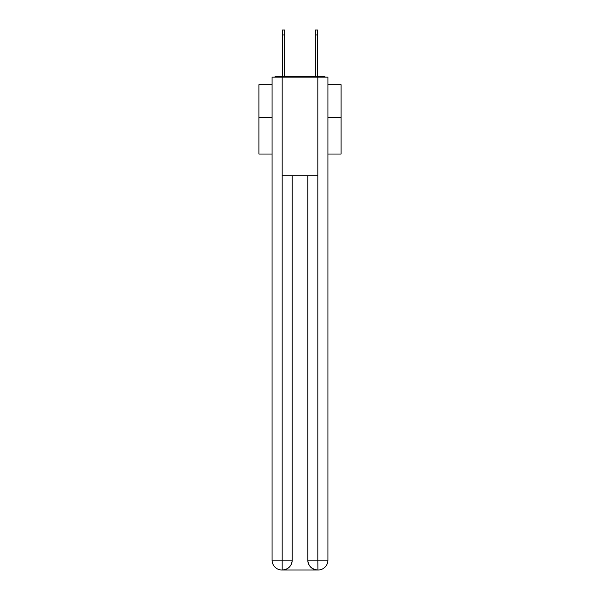 <?xml version="1.0" encoding="UTF-8"?>
<svg xmlns="http://www.w3.org/2000/svg" width="600" height="600" viewBox="0 0 600 600"><rect width="100%" height="100%" fill="white"/><g stroke="black" fill="none" stroke-linecap="round" stroke-linejoin="round"><path stroke-width="0.9" d="M327.93 154.035L341.07 154.035L341.07 84.705L327.93 84.705M272.07 117.398L258.93 117.398L258.93 84.705L272.07 84.705M258.93 117.398L258.93 154.035L272.07 154.035M325.418 77.153A3.285 3.285 0 0 0 323.243 76.328L276.757 76.328A3.285 3.285 0 0 0 274.582 77.153M341.07 117.398L327.93 117.398M276.757 76.328L282.502 76.328L282.502 30L284.64 30L284.64 76.328L287.183 76.328M312.817 76.328L315.36 76.328L315.36 30L317.498 30L317.498 34.928L315.36 34.928M317.498 34.928L317.498 76.328L323.243 76.328M282.173 77.153L272.07 77.153L272.07 560.145A9.855 9.855 0 0 0 281.933 570L317.663 570A9.855 9.855 0 0 1 307.8 560.145L307.8 175.718L307.8 560.145C308.303 565.95 311.587 569.235 317.663 570L318.067 570A9.855 9.855 0 0 0 327.93 560.145L327.93 77.153L282.173 77.153L282.173 175.718L317.827 175.718L317.827 77.153M292.2 175.718L292.2 560.145A9.855 9.855 0 0 1 282.337 570C288.435 569.362 291.72 566.077 292.2 560.145L292.2 175.718M307.8 560.145L317.827 560.145L317.903 570M272.07 560.145A9.855 9.855 0 0 0 281.933 570A9.855 9.855 0 0 1 272.07 560.145L282.173 560.145L282.173 570M292.2 560.145L282.173 560.145L282.173 175.718M317.827 175.718L317.827 560.145L327.93 560.145M282.502 34.928L284.64 34.928"/></g></svg>
